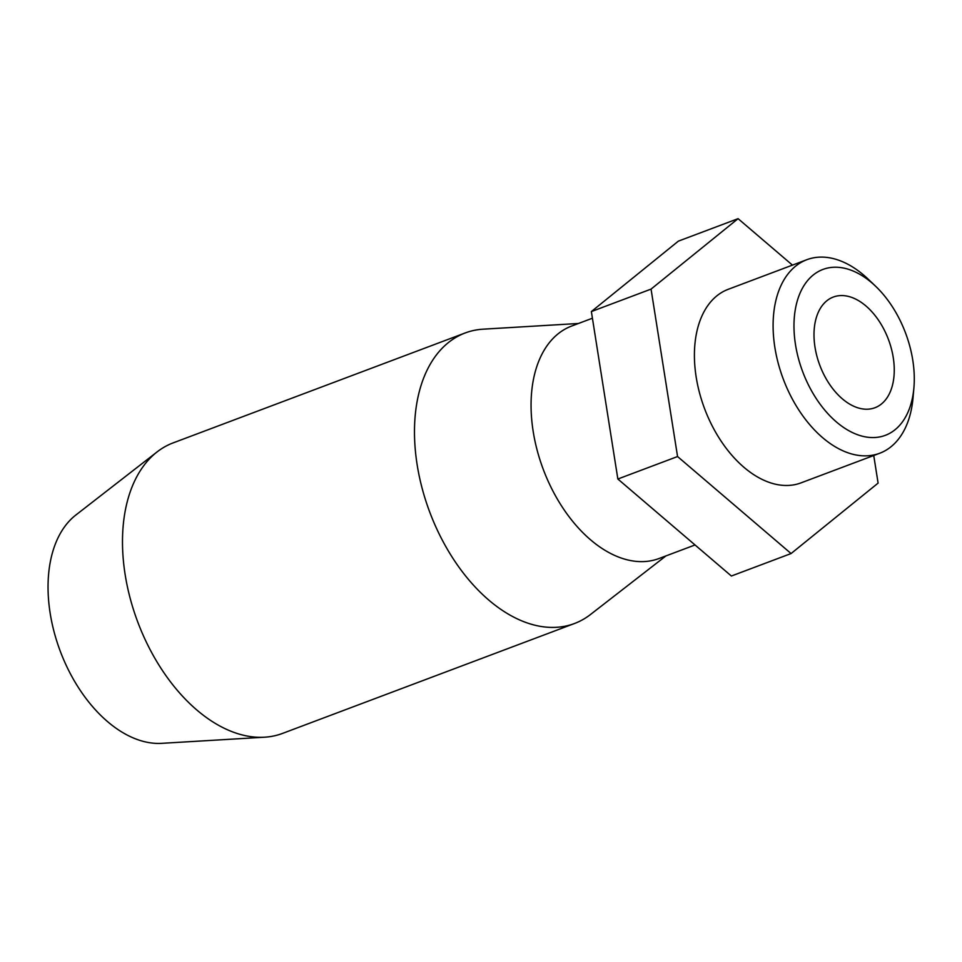 <?xml version="1.0" encoding="UTF-8"?>
<svg xmlns="http://www.w3.org/2000/svg" width="962" height="962" viewBox="0 0 962 962"><rect width="100%" height="100%" fill="white"/><g stroke="black" fill="none" stroke-linecap="round" stroke-linejoin="round"><path stroke-width="1.44" d="M875.648 286.279L868.385 279.341A103.403 64.117 69.4 0 0 806.841 259.704A103.403 64.117 69.4 0 0 791.846 398.112A103.403 64.117 69.4 0 0 879.701 453.258A103.403 64.117 69.4 0 0 913.022 397.919L913.9 387.914A88.624 54.954 69.4 0 0 898.207 316.714A88.624 54.954 69.4 0 0 875.648 286.279A88.624 54.954 69.4 0 0 804.268 285.137A88.624 54.954 69.4 0 0 810.052 388.071A88.624 54.954 69.4 0 0 872.907 437.566A88.624 54.954 69.4 0 0 913.9 387.914M806.841 259.704L728.15 289.334A103.403 64.117 69.4 0 0 713.155 427.729A103.403 64.117 69.4 0 0 801.009 482.876L879.701 453.258M592.412 318.23L571.584 326.07A124.17 76.996 69.4 0 0 553.571 492.279A124.17 76.996 69.4 0 0 659.078 558.501L695.033 544.961M578.451 323.485L483.104 329.184A155.219 96.248 69.4 0 0 465.139 332.972L173.16 442.881A155.219 96.248 69.4 0 0 157.143 451.875L75.77 515.091A124.17 76.996 69.4 0 0 70.563 674.097A124.17 76.996 69.4 0 0 161.688 743.337L264.55 737.205A155.219 96.248 69.4 0 0 282.515 733.417L574.494 623.508A155.219 96.248 69.4 0 0 590.5 614.502L665.932 555.916M157.143 451.875A155.219 96.248 69.4 0 0 150.637 650.637A155.219 96.248 69.4 0 0 264.55 737.205M465.139 332.972A155.219 96.248 69.4 0 0 442.616 540.728A155.219 96.248 69.4 0 0 574.494 623.508M824.723 376.202A59.127 36.664 -110.6 0 1 833.296 297.054A59.127 36.664 -110.6 0 1 883.537 328.583A59.127 36.664 -110.6 0 1 874.963 407.732A59.127 36.664 -110.6 0 1 824.723 376.202M591.365 311.568L678.378 241.125L738.082 218.663L651.058 289.105L591.365 311.568L617.857 479.016L731.385 576.022L791.077 553.547L878.102 483.104L873.736 455.495M792.46 265.127L738.082 218.663M651.058 289.105L677.561 456.541L791.077 553.547M677.561 456.541L617.857 479.016"/></g></svg>
